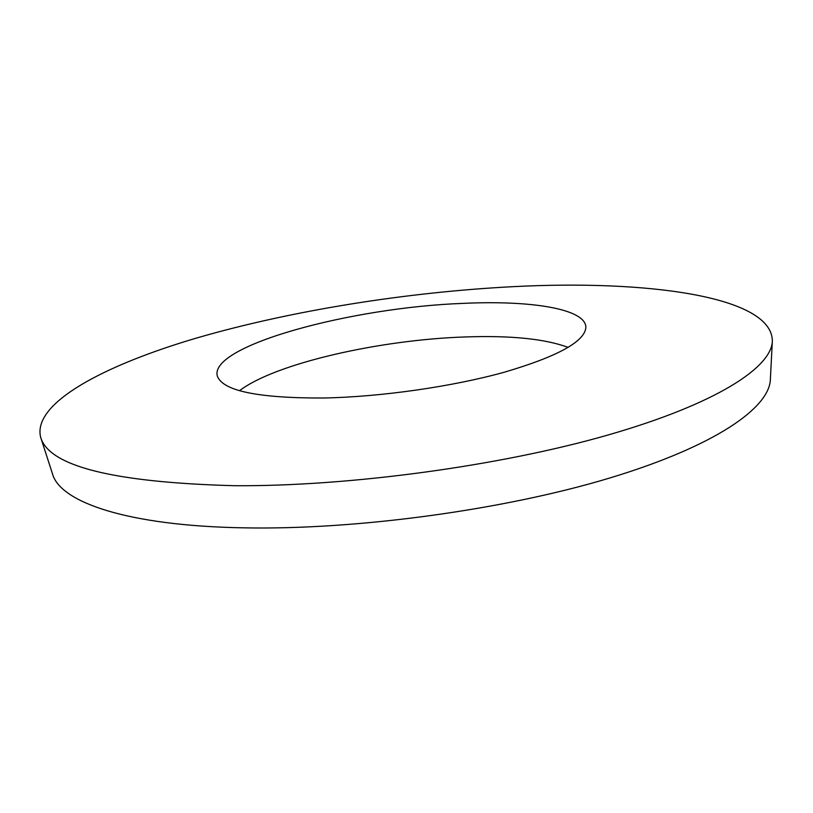 <?xml version="1.0" encoding="UTF-8"?>
<svg xmlns="http://www.w3.org/2000/svg" width="813" height="813" viewBox="0 0 813 813"><rect width="100%" height="100%" fill="white"/><g stroke="black" fill="none" stroke-linecap="round" stroke-linejoin="round"><path stroke-width="1.22" d="M772.35 340.952L770.378 379.295C769.647 407.831 715.074 446.215 609.516 478.074C504.233 509.873 356.348 530.056 243.971 527.84C127.031 525.869 59.949 502.078 52.479 473.806L40.65 437.282C32.154 403.136 104.105 365.159 197.386 337.802C292.141 310.363 407.648 292.04 513.897 286.623C646.091 279.814 771.944 295.962 772.35 340.952C771.74 367.466 716.212 403.909 608.195 434.955C500.462 465.93 348.919 486.55 234.296 485.707C113.495 482.434 48.943 466.296 40.65 437.282M239.54 390.687C275.363 363.32 380.169 339.661 465.646 336.938C511.011 335.373 545.188 338.869 568.185 347.415M463.014 303.381C530.879 300.149 586.061 308.808 585.858 327.456C584.801 341.562 557.677 356.47 504.467 372.171C452.333 386.673 380.87 396.917 323.523 398.014C257.965 398.218 222.549 390.87 217.295 375.972C209.256 345.535 351.856 307.395 463.014 303.381"/></g></svg>

